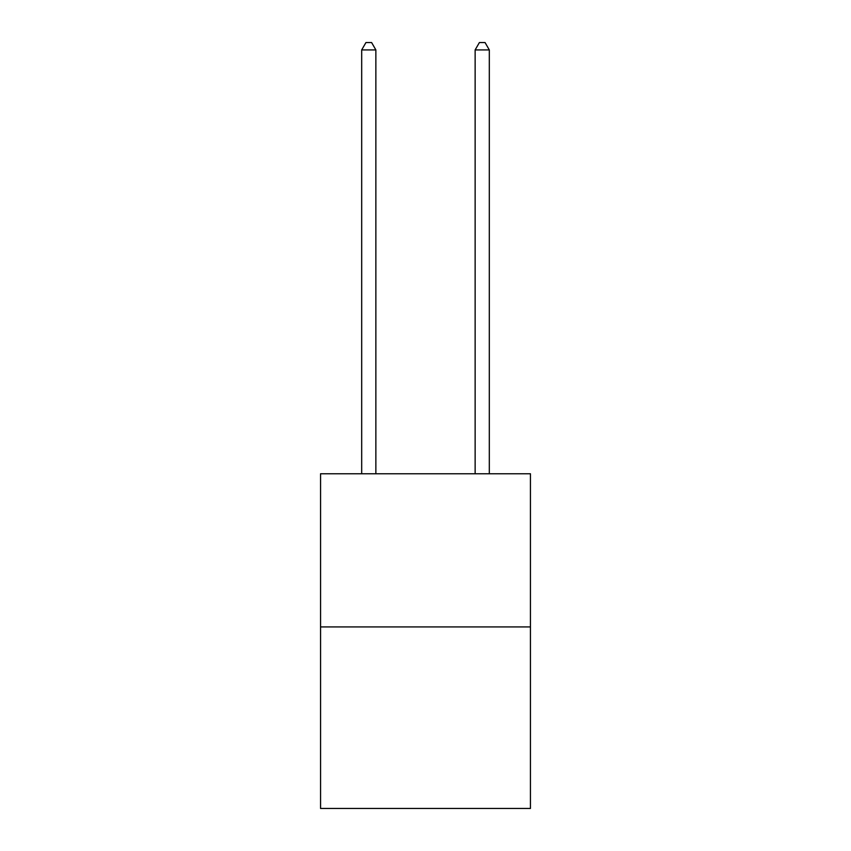 <?xml version="1.0" encoding="UTF-8"?>
<svg xmlns="http://www.w3.org/2000/svg" width="851" height="851" viewBox="0 0 851 851"><rect width="100%" height="100%" fill="white"/><g stroke="black" fill="none" stroke-linecap="round" stroke-linejoin="round"><path stroke-width="1.28" d="M530.439 626.932L530.439 473.773L320.561 473.773L320.561 808.45L530.439 808.45L530.439 626.932L320.561 626.932M375.865 473.773L375.865 49.922L361.686 49.922L361.686 473.773M361.686 49.922L365.941 42.55L371.61 42.55L375.865 49.922M489.314 473.773L489.314 49.922L475.135 49.922L475.135 473.773M475.135 49.922L479.39 42.55L485.059 42.55L489.314 49.922"/></g></svg>
